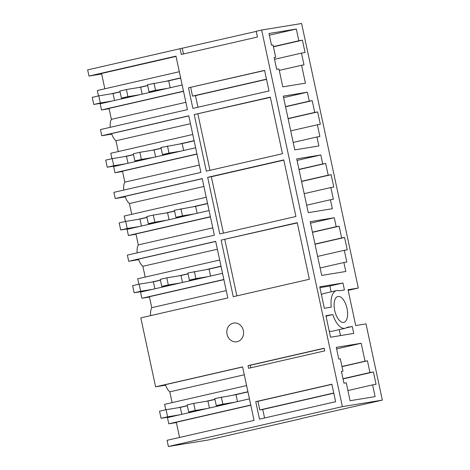 <?xml version="1.0" encoding="UTF-8"?>
<svg xmlns="http://www.w3.org/2000/svg" width="470" height="470" viewBox="0 0 470 470"><rect width="100%" height="100%" fill="white"/><g stroke="black" fill="none" stroke-linecap="round" stroke-linejoin="round"><path stroke-width="0.7" d="M100.451 129.567L187.448 109.633L175.974 56.136L88.983 76.064L87.655 69.883L180.086 48.71L181.32 54.467L257.442 37.03L256.209 31.273L261.649 30.027L342.383 406.638L168.395 446.5L167.067 440.32L254.064 420.392L242.596 366.888L155.599 386.822L140.818 317.873L227.815 297.945L215.683 241.351L128.686 261.285L127.364 255.104L214.361 235.176L202.223 178.582L115.232 198.51L113.904 192.336L200.901 172.408L188.77 115.814L101.773 135.742L100.451 129.567M348.176 290.366L358.316 288.045L301.605 23.5L261.649 30.027M300.759 418.658L382.345 400.117L366.001 323.877L355.72 325.557L348.035 289.726L358.316 288.045M300.788 418.799L208.351 439.973L168.395 446.5M101.773 135.742L111.766 134.114M331.873 384.213L255.751 401.656L259.505 419.146L335.621 401.709L331.873 384.213M282.458 153.719L206.342 171.162L194.21 114.568L270.326 97.131L282.458 153.719M264.592 70.371L188.47 87.808L192.882 108.388L269.005 90.951L264.592 70.371M207.664 177.337L219.796 233.931L295.918 216.488L283.786 159.9L207.664 177.337L211.336 176.738L223.42 233.096M297.24 222.668L221.117 240.105L233.249 296.699L309.372 279.262L297.24 222.668M324.723 350.873L248.607 368.31L248.031 365.642L324.153 348.205L324.723 350.873M240.54 325.363A9.482 8.366 80.7 0 1 243.331 335.145A9.482 8.366 80.7 0 1 236.733 341.772A9.482 8.366 80.7 0 1 229.871 339.469A9.482 8.366 80.7 0 1 227.075 329.687A9.482 8.366 80.7 0 1 233.678 323.06A9.482 8.366 80.7 0 1 240.54 325.363M185.873 102.301L111.378 119.368A12.643 5.946 -102.9 0 0 110.25 127.323M183.523 91.344L109.034 108.411L111.378 119.368M88.983 76.064L101.655 73.996M104.828 88.783L101.544 73.473L176.033 56.412M256.238 31.408L180.086 48.71M382.345 400.117L342.383 406.638M342.965 371.183L341.437 371.435L343.952 383.173L346.243 382.797L350.085 400.716L375.119 396.627L372.604 384.889L376.071 384.319L373.421 371.964L369.955 372.534L367.44 360.796L365.026 361.189L361.189 343.27L336.273 347.342L338.788 359.08L340.315 358.827L342.965 371.183L341.455 371.529M331.133 174.699L328.195 175.181L325.675 163.442L322.737 163.924L320.816 154.965L296.723 158.901L308.249 212.646L332.343 208.715L330.422 199.756L333.359 199.274L330.839 187.536L333.782 187.054L331.133 174.699L301.564 181.473M317.673 111.931L314.736 112.412L312.221 100.674L309.284 101.156L307.362 92.196L283.269 96.133L294.79 149.877L318.883 145.947L316.962 136.987L319.9 136.506L317.385 124.767L320.323 124.286L317.673 111.931L288.11 118.704M347.236 249.829L344.586 237.468L341.649 237.949L339.134 226.211L336.197 226.693L334.276 217.733L310.182 221.67L321.703 275.42L345.797 271.484L343.876 262.524L346.813 262.043L344.298 250.304L347.236 249.829M303.996 64.866L301.481 53.128L305.065 52.54L302.416 40.185L298.832 40.773L296.312 29.034L268.987 33.493L271.507 45.232L273.035 44.985L275.684 57.34L274.157 57.593L276.671 69.331L278.963 68.955L282.805 86.868L305.43 83.172L301.587 65.26L303.996 64.866M330.545 337.213L353.751 333.424L352.271 326.497L347.042 327.349A19.329 9.089 -102.9 0 1 345.174 328.283A19.329 9.089 -102.9 0 1 332.842 314.589L325.933 315.717L330.545 337.213M344.434 289.937L342.947 283.011L319.735 286.8L324.347 308.302L331.25 307.174A19.329 9.089 -102.9 0 1 336.544 290.601A19.329 9.089 -102.9 0 1 339.205 290.789L344.434 289.937M343.64 322.414A13.272 6.239 -102.9 0 1 334.728 310.641A13.272 6.239 -102.9 0 1 337.895 296.5A13.272 6.239 -102.9 0 1 338.077 296.464A13.272 6.239 -102.9 0 1 346.983 308.238A13.272 6.239 -102.9 0 1 343.823 322.379A13.272 6.239 -102.9 0 1 343.64 322.414M183.494 53.968L182.29 48.351M188.47 87.808L264.622 70.506M197.958 107.231L195.467 95.627L192.53 96.109L190.673 87.449M98.489 95.927L97.325 90.504L179.317 71.722M110.826 93.894L120.038 91.779M138.45 87.567L147.662 85.452M166.069 81.24L180.639 77.897M170.199 87.743L168.712 80.805L180.68 78.067M183.488 91.18L101.496 109.968L100.169 103.788L182.166 85.005M101.496 109.968L109.099 108.723M301.587 65.26L279.268 70.371M301.481 53.128L274.521 59.302M302.416 40.185L273.428 46.824M298.832 40.773L273.381 46.6M296.312 29.034L269.357 35.209M275.684 57.34L274.175 57.687M266.478 79.166L192.53 96.109M266.514 79.354L195.467 95.627M115.232 198.51L125.226 196.883M199.327 165.07L124.838 182.137A12.643 5.946 -102.9 0 0 123.71 190.091M196.983 154.119L122.488 171.18L124.838 182.137M190.462 123.704L115.967 140.765A12.643 5.946 -102.9 0 1 111.584 133.603L188.793 115.92M270.379 97.361L194.21 114.568M197.882 113.969L209.961 170.328M111.942 158.696L110.779 153.273L192.776 134.49M124.286 156.663L133.498 154.554M151.904 150.335L161.116 148.226M179.528 144.008L194.098 140.665M183.658 150.512L182.172 143.573L194.133 140.835M196.948 153.949L114.95 172.737L113.628 166.556L195.62 147.774M114.95 172.737L122.558 171.491M118.281 151.557L115.967 140.765M316.962 136.987L293.192 142.434M317.385 124.767L290.719 130.877M314.736 112.412L288.069 118.522M312.221 100.674L285.554 106.784M309.284 101.156L285.513 106.596M307.362 92.196L283.592 97.642M128.686 261.285L138.679 259.651M212.787 227.838L138.292 244.905A12.643 5.946 -102.9 0 0 137.164 252.86M210.437 216.887L135.948 233.948L138.292 244.905M203.915 186.472L129.426 203.534A12.643 5.946 -102.9 0 1 125.044 196.372L202.247 178.688M283.833 160.129L211.336 176.738M125.396 221.464L124.239 216.041L206.23 197.259M137.739 219.431L146.951 217.322M165.364 213.104L174.576 210.995M192.982 206.776L207.552 203.439M197.112 213.28L195.626 206.342L207.587 203.604M210.401 216.717L128.41 235.505L127.082 229.325L209.079 210.542M128.41 235.505L136.012 234.26M131.741 214.326L129.426 203.534M330.422 199.756L306.652 205.202M330.839 187.536L304.172 193.646M328.195 175.181L301.523 181.291M325.675 163.442L299.008 169.553M322.737 163.924L298.967 169.364M320.816 154.965L297.046 160.411M155.599 386.822L165.593 385.189M226.24 290.607L151.751 307.674A12.643 5.946 -102.9 0 0 150.623 315.629M223.896 279.656L149.401 296.717L151.751 307.674M217.375 249.241L142.88 266.308A12.643 5.946 -102.9 0 1 138.497 259.14L215.707 241.457M297.293 222.898L221.117 240.105M224.795 239.506L236.874 295.865M138.856 284.233L137.692 278.81L219.684 260.028M151.199 282.2L160.411 280.091M178.817 275.872L188.029 273.763M206.436 269.545L221.012 266.208M210.572 276.049L209.085 269.11L221.047 266.373M223.861 279.491L141.864 298.274L140.542 292.093L222.533 273.311M141.864 298.274L149.472 297.028M145.195 277.094L142.88 266.308M343.876 262.524L320.105 267.971M344.298 250.304L317.632 256.414M344.586 237.468L315.023 244.241M341.649 237.949L314.982 244.059M339.134 226.211L312.468 232.321M336.197 226.693L312.427 232.139M334.276 217.733L310.505 223.18M352.271 326.497L346.255 327.878M340.527 335.586L339.252 329.64M326.027 316.146L332.842 314.589M329.206 330.986A19.329 9.089 77.1 0 0 332.126 331.268L345.174 328.283M342.947 283.011L329.899 286.001L319.911 287.628M331.15 291.835L329.899 286.001M336.544 290.601L323.495 293.586A19.329 9.089 77.1 0 0 321.427 294.684M172.108 402.631L169.793 391.845A12.643 5.946 -102.9 0 1 165.411 384.683L242.62 366.994M244.288 374.778L169.793 391.845M165.769 409.775L164.606 404.347L246.597 385.565M178.112 407.737L187.319 405.628M205.731 401.409L214.943 399.3M233.349 395.082L247.925 391.745M237.485 401.591L235.999 394.653L247.96 391.91M250.774 405.028L168.777 423.811L167.455 417.63L249.447 398.848M179.575 437.458L176.315 422.26L250.81 405.193M168.777 423.811L176.385 422.571M250.78 367.81L250.234 365.284L248.031 365.642M324.183 348.346L250.234 365.284M264.575 417.983L262.754 409.47L259.81 409.952L257.954 401.292L255.751 401.656M331.902 384.354L257.954 401.292M369.955 372.534L342.994 378.708M367.44 360.796L341.99 366.623M373.421 371.964L343.041 378.926M372.604 384.889L347.906 390.547M361.189 343.27L336.608 348.904M365.026 361.189L341.954 366.471M333.759 393.014L259.81 409.952M333.8 393.196L262.754 409.47M105.826 102.489L93.777 104.458L92.255 97.355L98.782 95.862L100.304 102.965L112.348 100.997M120.067 91.92L113.029 93.53L98.782 95.862M133.445 96.162L121.401 98.13L119.879 91.027L126.401 89.535L127.922 96.638L139.972 94.67M147.692 85.593L140.653 87.203L126.401 89.535M154.025 83.208L155.547 90.311L149.019 91.803L147.498 84.7L168.712 80.805M155.547 90.311L167.59 88.342M149.019 91.803L161.069 89.835M121.401 98.13L127.922 96.638M93.777 104.458L100.304 102.965M113.029 93.53L114.521 100.498M140.653 87.203L142.146 94.17M119.28 165.264L107.236 167.226L105.715 160.123L112.236 158.631L113.758 165.734L125.807 163.766M133.527 154.689L126.489 156.304L112.236 158.631M146.904 158.93L134.855 160.899L133.333 153.796L139.86 152.304L141.382 159.406L153.426 157.438M161.145 148.361L154.107 149.971L139.86 152.304M167.479 145.976L169 153.079L162.479 154.571L160.951 147.468L182.172 143.573M169 153.079L181.05 151.111M162.479 154.571L174.523 152.603M134.855 160.899L141.382 159.406M107.236 167.226L113.758 165.734M126.489 156.304L127.981 163.266M154.107 149.971L155.599 156.939M132.74 228.032L120.69 230L119.169 222.892L125.696 221.399L127.217 228.502L139.261 226.534M146.981 217.457L139.942 219.073L125.696 221.399M160.358 221.705L148.314 223.667L146.793 216.564L153.314 215.072L154.836 222.175L166.885 220.207M174.605 211.13L167.567 212.746L153.314 215.072M180.938 208.745L182.46 215.847L175.933 217.34L174.411 210.237L195.626 206.342M182.46 215.847L194.504 213.879M175.933 217.34L187.982 215.378M148.314 223.667L154.836 222.175M120.69 230L127.217 228.502M139.942 219.073L141.435 226.035M167.567 212.746L169.059 219.707M146.194 290.801L134.15 292.769L132.628 285.66L139.149 284.168L140.671 291.271L152.721 289.303M160.44 280.226L153.402 281.841L139.149 284.168M173.818 284.473L161.768 286.442L160.246 279.333L166.774 277.841L168.295 284.943L180.339 282.975M188.059 273.898L181.02 275.514L166.774 277.841M194.392 271.513L195.914 278.616L189.392 280.114L187.865 273.005L209.085 269.11M195.914 278.616L207.963 276.648M189.392 280.114L201.436 278.146M161.768 286.442L168.295 284.943M134.15 292.769L140.671 291.271M153.402 281.841L154.894 288.809M181.02 275.514L182.513 282.476M173.107 416.338L161.063 418.306L159.536 411.197L166.063 409.705L167.584 416.808L179.634 414.84M187.354 405.763L180.316 407.378L166.063 409.705M200.731 410.01L188.682 411.978L187.16 404.87L193.687 403.378L195.209 410.48L207.252 408.512M214.972 399.435L207.934 401.051L193.687 403.378M221.305 397.05L222.827 404.153L216.306 405.651L214.778 398.542L235.999 394.653M222.827 404.153L234.877 402.185M216.306 405.651L228.35 403.683M188.682 411.978L195.209 410.48M161.063 418.306L167.584 416.808M180.316 407.378L181.808 414.346M207.934 401.051L209.426 408.019"/></g></svg>

